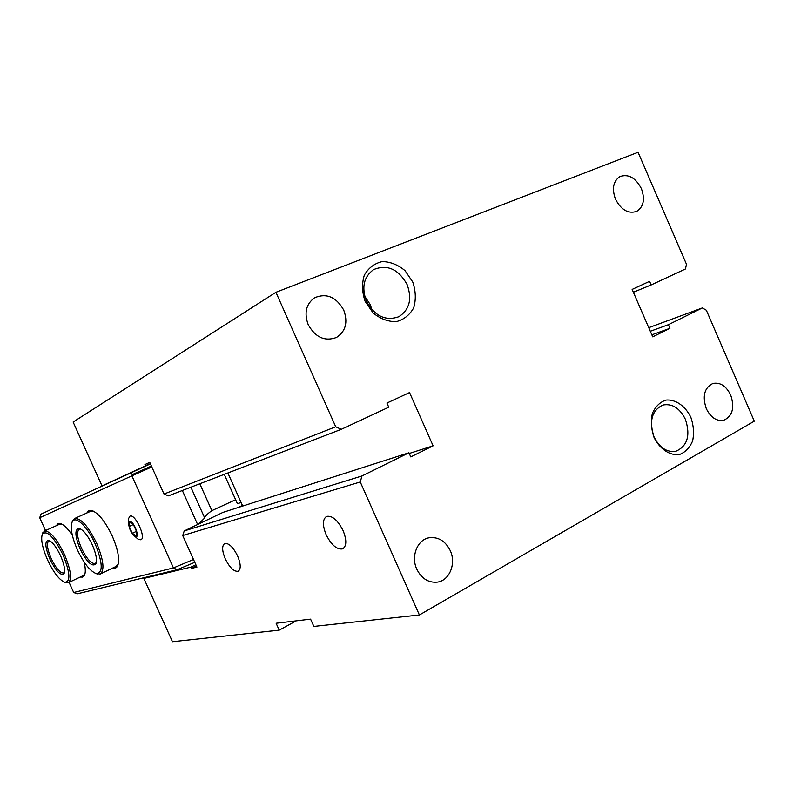 <?xml version="1.0" encoding="UTF-8"?>
<svg xmlns="http://www.w3.org/2000/svg" width="794" height="794" viewBox="0 0 794 794"><rect width="100%" height="100%" fill="white"/><g stroke="black" fill="none" stroke-linecap="round" stroke-linejoin="round"><path stroke-width="1.19" d="M80.819 529.082L79.271 529.161C76.452 531.633 77.197 538.014 81.514 548.326C86.685 558.827 91.25 563.899 95.22 563.551L96.352 562.39M97.483 574.112L96.005 573.516C103.22 573.288 102.932 563.383 95.151 543.801C87.419 526.303 75.013 514.84 72.135 522.025C70.13 527.812 71.887 537.081 77.415 549.865C83.717 563.065 89.921 570.955 96.005 573.516L100.213 574.052C104.798 570.291 103.607 559.998 96.63 543.165C88.124 526.025 80.75 517.827 74.487 518.571L72.055 522.194M92.283 544.783C87.886 535.622 83.618 530.194 79.489 528.496C74.527 528.814 74.735 535.632 80.095 548.942C86.903 562.291 92.173 567.273 95.895 563.889C97.295 560.008 96.084 553.636 92.283 544.783M64.503 572.146L63.649 572.97C60.185 573.208 56.056 568.435 51.263 558.668C47.213 549.061 46.399 543.165 48.811 540.952L49.933 540.863M60.513 555.631C64.125 564.018 65.326 569.953 64.115 573.437C60.89 576.255 56.166 571.521 49.953 559.244C44.95 546.997 44.563 540.694 48.781 540.347C52.454 541.895 56.364 546.987 60.513 555.631M47.62 560.038C42.37 547.939 40.623 539.305 42.36 534.104C46.906 529.856 53.784 536.754 62.984 554.788C70.249 572.782 70.805 581.933 64.671 582.24C59.262 579.898 53.575 572.494 47.62 560.038M42.37 534.074L44.345 531.097C49.814 530.571 56.483 538.272 64.344 554.192C70.904 569.854 72.214 579.372 68.274 582.746L64.959 582.359M135.963 537.31L138.057 539.166L140.866 539.801C146.513 538.094 135.188 513.44 129.978 516.12L128.529 518.621L128.608 521.668M129.561 521.658C133.978 520.03 141.143 540.516 134.652 536.149C130.901 532.605 128.896 528.298 128.648 523.216L129.561 521.658M132.31 533.28L129.224 526.452L129.839 522.254L133.561 524.923L136.677 531.811L136.032 535.98L132.31 533.28L136.469 531.335M133.154 524.626L129.224 526.452M685.421 419.371C690.621 435.469 687.445 446.099 675.873 451.26C666.781 452.57 659.486 447.747 653.988 436.789C648.867 420.959 651.854 410.369 662.95 405.029C672.31 403.352 679.803 408.136 685.421 419.371M690.8 417.187C685.212 405.873 675.436 399.114 665.888 400.077C659.854 402.171 655.348 406.637 652.35 413.495C650.683 421.286 651.269 429.306 654.087 437.554C659.834 449.116 669.878 455.796 679.426 454.545C685.391 452.262 689.797 447.697 692.646 440.839C694.194 433.127 693.579 425.247 690.8 417.187M360.258 481.978L361.975 475.963L184.228 530.938L182.719 535.543L360.258 481.978L419.401 614.983L313.838 626.416L310.583 619.141L276.113 623.26L279.21 630.158L172.467 641.721L143.843 578.419L145.471 577.347M648.748 327.674L702.333 307.933L706.342 310.236L754.3 421.177L419.401 614.983M702.333 307.933L668.379 324.696L669.938 328.299L652.728 336.845L632.133 289.413L649.581 281.334L651.149 284.947L685.48 268.958L686.463 264.243L638.058 152.279L275.925 292.291L73.127 422.041L102.019 485.918L145.51 465.84L144.945 464.569L149.738 462.336L164.011 494.027L168.427 495.853L341.251 429.336L335.723 426.775L275.925 292.291M341.251 429.336L388.762 407.203L386.926 403.044L409.545 392.564L433.097 445.831L410.776 456.907L408.94 452.769L361.975 475.963M412.731 281.969L405.019 270.635C397.983 264.749 390.38 261.732 382.232 261.583C374.48 263.4 368.515 267.915 364.327 275.131C361.766 283.478 362.044 292.232 365.151 301.392L373.101 312.945C380.346 318.841 388.067 321.739 396.246 321.659C403.918 319.625 409.744 314.98 413.724 307.744C416.106 299.497 415.778 290.912 412.731 281.969M343.752 310.126C348.109 322.265 345.688 331.376 336.497 337.46C324.865 341.708 315.426 337.43 308.191 324.647C303.943 312.935 306.087 303.963 314.623 297.75C326.562 292.827 336.279 296.956 343.752 310.126M730.698 395.065C734.847 407.779 732.515 416.185 723.701 420.294C716.525 421.406 710.719 417.515 706.273 408.612C702.164 396.057 704.387 387.671 712.933 383.452C720.257 382.132 726.173 386.003 730.698 395.065M641.393 188.644C645.175 199.244 643.626 206.827 636.738 211.373C628.322 214.072 621.236 210.023 615.489 199.215C611.757 188.773 613.196 181.25 619.816 176.625C628.382 173.668 635.577 177.677 641.393 188.644M450.258 550.619C456.441 563.621 449.444 580.781 437.147 582.151C428.303 582.856 421.515 578.538 416.79 569.189C410.716 556.405 417.336 539.721 429.018 537.786C438.248 536.635 445.335 540.913 450.258 550.619M407.124 284.57C412.294 299.02 409.535 309.729 398.846 316.707C385.596 321.352 374.788 316.181 366.411 301.194C361.379 287.249 363.801 276.709 373.676 269.563C387.323 264.094 398.469 269.097 407.124 284.57M371.949 309.749L370.193 304.529L364.664 296.142M296.202 620.858L279.21 630.158M103.796 485.154L102.019 485.918M150.354 463.706L145.51 465.84M195.86 564.723L191.136 567.065L143.843 578.419M182.719 535.543L196.932 567.095L191.701 568.335L191.136 567.065M225.278 558.877C221.983 550.798 221.794 545.677 224.732 543.533C228.821 542.927 233.108 547.056 237.585 555.919C240.89 564.068 241.068 569.179 238.131 571.253C233.982 571.799 229.704 567.68 225.278 558.877M326.126 534.68C322.374 525.261 322.533 519.167 326.612 516.408C332.22 515.395 337.718 520.12 343.097 530.61C346.849 540.109 346.68 546.203 342.591 548.872C336.914 549.805 331.416 545.071 326.126 534.68M184.228 530.938L222.965 512.388L408.94 452.769M242.706 506.066L227.868 472.976M335.723 426.775L164.011 494.027M668.379 324.696L650.306 331.277M651.149 284.947L633.364 292.242M669.938 328.299L651.844 334.82M433.097 445.831L409.247 453.453M196.426 565.983L191.701 568.335M149.788 462.436L144.945 464.569M237.376 503.614L241.138 502.572M44.345 531.097L59.53 524.268L61.992 524.229M85.008 573.675L83.291 575.571M72.333 535.255C67.857 528.606 63.927 524.735 60.543 523.623L57.952 523.732L56.255 525.737M80.154 577.069L82.735 577.099L84.482 575.293C85.673 572.633 85.563 568.216 84.144 562.053M45.536 530.561L39.7 517.718L131.893 475.844L132.201 474.633L151.416 466.048M193.518 559.502L173.439 567.918L73.683 592.493L69.078 582.359M73.683 592.493L77.226 593.813L177.151 569.705L173.439 567.918L131.893 475.844L151.823 466.951M112.609 568.097C114.931 568.722 116.619 567.958 117.671 565.824C119.914 559.651 118.088 549.686 112.212 535.95C105.384 521.737 98.674 513.291 92.084 510.611C89.672 509.956 87.945 510.741 86.903 512.974M74.487 518.571L90.576 511.316L93.821 511.336M118.326 563.859L116.113 566.41M199.8 483.784L211.869 510.641L235.629 499.724M150.443 463.894L41.02 514.125L39.7 517.718M131.367 472.43L132.201 474.633M177.151 569.705L194.778 562.321M198.361 524.169L204.713 517.976C204.832 516.457 207.214 514.006 211.869 510.641M204.713 517.976L190.888 487.208M242.448 505.48L238.299 507.475M197.637 524.516L182.332 490.503M116.341 566.301L100.431 573.943M72.135 522.025L72.631 520.517M80.641 528.983L79.489 528.496M96.342 562.45L95.895 563.889M49.635 540.694L48.781 540.347M64.463 572.375L64.115 573.437M64.671 582.24L66.071 582.786M42.36 534.104L42.846 532.675M68.443 582.667L83.459 575.491M134.652 536.149L138.057 539.166M128.648 523.216L128.529 518.621M342.591 548.872L343.187 548.555M224.255 474.365L237.416 503.704M61.932 524.209L60.543 523.623M84.928 573.864L84.482 575.293M93.543 511.247L92.084 510.611M118.127 564.296L117.671 565.824"/></g></svg>
